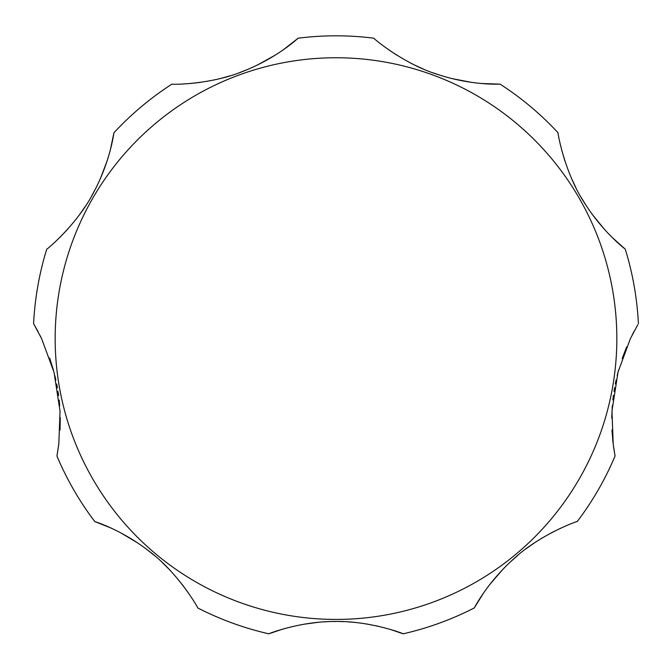 <?xml version="1.0" encoding="UTF-8"?>
<svg xmlns="http://www.w3.org/2000/svg" width="672" height="672" viewBox="0 0 672 672"><rect width="100%" height="100%" fill="white"/><g stroke="black" fill="none" stroke-linecap="round" stroke-linejoin="round"><path stroke-width="1.01" d="M626.606 346.996L622.146 358.63M618.61 369.986L617.156 375.522M616.132 379.94L615.3 383.947M614.62 387.593L613.981 391.423M613.41 395.321L612.856 399.874M612.318 405.586L611.738 418.261M611.948 429.988L612.998 442.537M613.519 446.611L615.065 456.011L613.225 444.368L611.957 411.054L618.022 372.145L630.403 338.587L637.812 324.685M577.223 521.556A302.77 302.77 0 0 0 615.065 456.011A302.77 302.77 0 0 1 577.223 521.556C579.247 520.372 540.406 533.971 513.702 558.869C485.94 583.716 473.432 609.84 474.298 607.916L483.294 593.41M561.372 527.89L551.317 532.812M534.425 542.867L526.084 548.764M517.843 555.299L509.981 562.279M502.723 569.47L489.88 584.363M282.206 629.286L268.817 633.805C266.986 634.318 299.099 621.382 334.48 621.482C370.734 620.684 404.947 634.208 403.183 633.805A302.77 302.77 0 0 0 474.298 607.916A302.77 302.77 0 0 1 403.183 633.805L390.188 629.404M378.294 626.262L366.568 623.96M353.833 622.322L348.146 621.869M343.745 621.634L339.688 621.516M336.109 621.482L332.312 621.516M328.432 621.634L323.996 621.86M318.31 622.306L304.105 624.187M285.155 628.438L282.551 629.185M197.702 607.916A302.77 302.77 0 0 0 268.817 633.805A302.77 302.77 0 0 1 197.702 607.916C199.223 609.706 179.08 573.812 149.923 551.838C120.632 528.814 92.728 521.035 94.777 521.556L110.628 527.89M188.706 593.41L182.12 584.363M169.277 569.47L162.019 562.279M154.157 555.299L145.916 548.764M137.575 542.867L120.683 532.812M110.376 149.747L113.921 132.796C114.08 130.687 111.25 159.634 93.551 192.587C76.944 225.044 45.251 250.95 46.746 249.161A302.77 302.77 0 0 0 33.6 323.694L41.597 338.587L54.037 372.364L60.043 411.155L58.817 444.091L56.935 456.011A302.77 302.77 0 0 0 94.777 521.556A302.77 302.77 0 0 1 56.935 456.011L58.901 443.377M60.043 430.072L60.253 417.623M59.699 405.737L59.17 400.058M58.615 395.522L58.027 391.448M57.422 387.794L56.717 384.014M55.91 380.159L54.877 375.682M53.432 370.138L49.644 358.025M634.259 331.002L632.226 334.883M612.352 237.611L625.254 249.161C627.001 250.345 603.355 233.428 583.666 201.625C563.858 171.016 557.273 130.612 558.079 132.796A302.77 302.77 0 0 0 500.102 84.151C502.043 83.891 473.105 86.327 436.498 74.071C401.999 63.126 371.91 37.052 373.842 38.195A302.77 302.77 0 0 0 298.158 38.195C299.477 36.75 278.88 57.221 242.962 71.358C209.496 85.151 169.688 84.512 171.898 84.151A302.77 302.77 0 0 0 113.921 132.796M561.624 149.747L564.799 160.684M571.696 178.802L576.038 187.984M580.994 197.14L586.446 206.01M592.225 214.36L604.472 229.396M388.5 49.636L396.732 55.121M414.59 65.05L423.562 69.132M432.751 72.752L442.126 75.886M451.626 78.523L471.685 82.404M481.513 83.496L500.102 84.151M190.487 83.496L200.315 82.404M220.374 78.523L229.874 75.886M239.249 72.752L248.438 69.132M257.41 65.05L275.268 55.121M283.5 49.636L298.158 38.195M59.648 237.611L67.528 229.396M79.775 214.36L85.554 206.01M91.006 197.14L95.962 187.984M100.304 178.802L107.201 160.684M41.597 338.587L40.152 335.639M38.27 331.993L34.213 324.727M638.4 323.694A302.77 302.77 0 0 0 625.254 249.161M616.837 338.587A280.837 280.837 0 0 0 336 57.75A280.837 280.837 0 0 0 55.163 338.587A280.837 280.837 0 0 0 336 619.424A280.837 280.837 0 0 0 616.837 338.587"/></g></svg>
